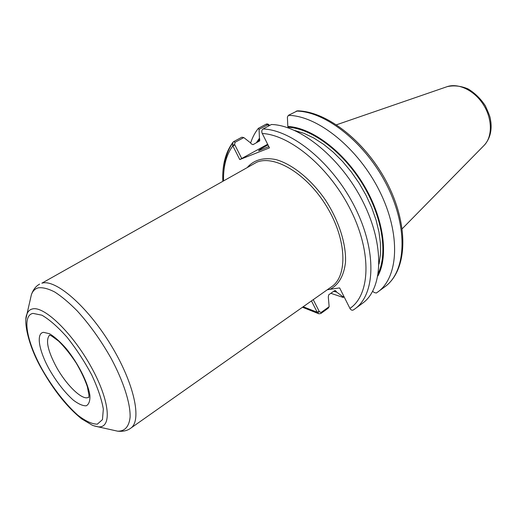 <?xml version="1.0" encoding="UTF-8"?>
<svg xmlns="http://www.w3.org/2000/svg" width="517" height="517" viewBox="0 0 517 517"><rect width="100%" height="100%" fill="white"/><g stroke="black" fill="none" stroke-linecap="round" stroke-linejoin="round"><path stroke-width="0.78" d="M377.753 292.04C398.581 277.325 401.095 234.311 379.652 191.29C358.391 148.224 317.735 115.692 288.383 115.349L297.462 110.838C327.784 111.291 367.645 143.306 388.454 185.609C409.27 227.823 406.969 270.746 384.9 286.767L376.35 293.023L374.282 292.551L372.667 291.336M377.882 275.968C388.855 255.857 383.698 218.077 363.587 184.653C343.534 151.203 311.751 127.615 287.82 126.445L287.394 117.185L288.383 115.349M343.773 296.17L342.958 296.752L343.159 297.437L344.076 296.777M269.583 125.482C268.478 124.067 267.321 123.634 266.119 124.183L258.384 128.332C255.036 132.468 252.458 137.341 250.648 142.95M330.848 293.301L343.159 297.437M342.958 296.752L336.664 292.099L335.417 290.56L334.525 290.696L328.67 294.845L328.314 297.023L329.148 306.691L321.199 312.41L319.37 311.725L317.406 312.598L318.899 313.8L320.837 313.515L328.185 308.229L329.148 306.691M243.817 137.58L241.84 137.212L233.729 141.568L232.947 142.259L232.65 145.477L234.634 144.501L235.041 142.298L243.817 137.58L250.706 142.996L251.107 143.784L253.026 144.644L259.773 140.824L259.431 138.246L256.283 142.86M333.685 291.291L336.664 292.099M259.431 138.246L259.062 129.386L267.444 124.875L269.267 125.657M258.384 128.332L259.062 129.386M353.492 309.877L354.966 308.843L353.486 309.877C352.316 310.555 351.198 310.2 350.138 308.823L339.63 287.904L330.15 289.307C338.797 284.641 343.915 275.664 345.492 262.371C346.39 244.102 338.816 220.339 325.09 199.51C310.859 179.082 292.273 164.199 275.988 159.598C263.87 157.194 254.442 159.669 247.701 167.03M232.65 145.477L239.765 159.559L269.467 147.881L262.061 133.05C261.505 131.118 261.848 129.767 263.088 128.985L271.419 124.494C300.558 125.172 341.401 158.422 363.102 202.044C384.971 245.627 382.987 288.848 362.469 303.311L354.966 308.843C375.323 294.509 377.048 251.191 354.966 207.33C333.051 163.437 292.118 129.832 263.088 128.985M319.37 311.725L313.25 299.653M311.454 300.92L317.406 312.598M267.651 144.256L239.765 159.559M241.769 158.577L234.634 144.501M268.821 146.595L258.59 150.751C258.487 150.273 261.621 148.334 267.993 144.941M327.261 289.785L330.15 289.307M287.82 126.445L288.441 127.951M384.9 286.767C405.871 271.948 408.624 229.025 387.382 186.269C366.314 143.468 325.762 111.265 296.306 111.077M349.912 308.423C369.991 295.149 372.169 253.569 351.127 210.91C330.253 168.212 290.625 134.898 262.255 133.496M321.199 312.41L320.837 313.515M303.169 306.755L317.186 312.223L319.17 311.337M232.508 143.203C227.506 150.499 224.649 159.598 223.945 170.513M312.455 310.743L317.341 312.501M234.841 144.915L232.837 145.904C226.336 154.706 223.241 166.274 223.544 180.62M267.444 124.875L266.119 124.183M235.041 142.298L233.729 141.568M331.584 286.741C347.779 275.975 346.804 239.972 327.132 207.252C307.647 174.436 275.193 154.68 256.878 162.157L41.851 283.2C55.455 278.773 87.16 305.961 110.657 344.593C134.284 383.162 142.298 420.883 130.62 428.27L331.584 286.741M259.825 139.028L257.608 142.136M334.325 290.838L336.289 291.355M378.321 273.247C388.028 252.587 382.037 215.602 362.139 183.361C342.273 151.093 311.531 128.533 288.228 127.266M379.051 263.987L380.467 254.312L380.454 243.585L378.974 232.036L376.033 219.932L371.684 207.556L366.01 195.219L359.153 183.218L351.269 171.864L342.571 161.433L333.271 152.185L323.603 144.327L313.819 138.026L304.145 133.399L294.8 130.51M112.751 430.086L117.617 431.172C124.888 431.333 129.056 426.654 130.116 417.135C130.497 403.447 123.55 381.514 111.032 358.21C100.905 340.341 89.661 324.598 77.285 310.969C69.31 302.884 61.827 296.577 54.821 292.053C48.288 288.673 42.769 287.265 38.264 287.833C35.02 288.732 32.739 290.993 31.408 294.625L30.296 299.466M93.693 425.749L98.094 426.809C112.195 428.587 110.095 401.102 91.322 367.206C72.723 333.284 44.158 305.754 32.493 308.927C29.87 309.521 28.021 311.24 26.955 314.103L26.012 318.53M39.628 284.111C35.964 286.063 33.224 289.572 31.408 294.625L26.955 314.103C23.123 321.522 28.7 347.081 42.465 370.353C54.518 391.337 67.553 407.486 81.563 418.815L92.323 425.239L94.637 426.06L117.592 431.165C122.936 431.695 127.279 430.732 130.62 428.27M33.03 313.392C21.533 315.351 26.955 342.668 42.762 370.411C53.102 388.235 65.769 404.468 77.802 415.17C85.538 421.129 92.045 424.127 97.325 424.166L102.45 419.636L103.335 409.109C101.681 399.357 97.791 387.924 91.671 374.812C84.471 361.409 76.283 348.904 67.12 337.297C57.923 326.99 49.529 319.622 41.935 315.202L33.03 313.392M43.577 332.334C35.725 333.181 39.014 351.256 49.716 370.082C57.051 382.599 64.935 392.629 73.349 400.164C78.513 404.055 82.804 405.935 86.229 405.8C88.918 404.378 90.145 400.933 89.906 395.466C88.148 383.097 78.138 363.225 66.111 348.464C60.114 341.692 54.595 336.787 49.561 333.749L43.577 332.334M49.522 335.152C45.438 340.089 47.719 350.707 56.385 367.005C65.368 383.349 79.489 397.948 86.61 397.851L88.801 397.379M402.2 228.76L483.873 145.62C492.552 137.205 492.598 119.136 483.46 104.757C474.406 90.32 458.075 82.584 446.746 86.798L336.561 124.771M318.899 313.8L302.477 307.24M222.814 181.028C222.123 165.24 225.496 152.321 232.947 142.259M49.438 335.132L51.603 335.966L58.621 341.104C64.593 347.017 70.454 354.326 76.193 363.024C81.085 371.387 84.807 379.258 87.347 386.632L88.963 395.15L88.788 397.463M484.267 145.225C489.618 139.202 491.835 131.609 490.924 122.439L490.316 118.658C490.226 117.146 488.559 112.848 485.321 105.765C480.642 98.695 474.91 93.086 468.124 88.943C461.048 85.945 454.1 85.169 447.27 86.617"/></g></svg>
